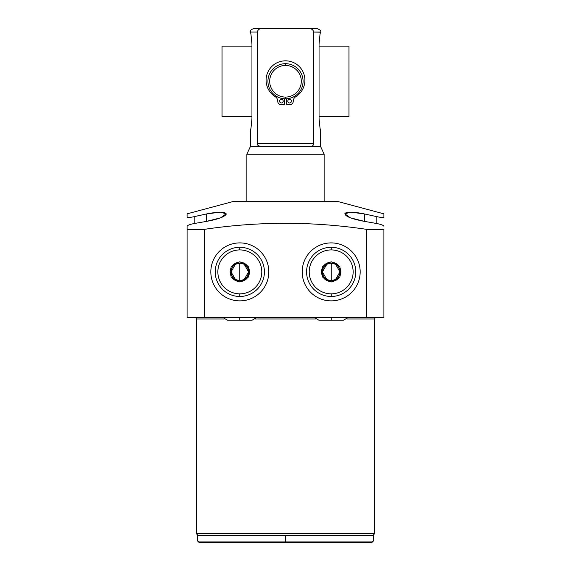 <?xml version="1.0" encoding="UTF-8"?>
<svg xmlns="http://www.w3.org/2000/svg" width="571" height="571" viewBox="0 0 571 571"><rect width="100%" height="100%" fill="white"/><g stroke="black" fill="none" stroke-linecap="round" stroke-linejoin="round"><path stroke-width="0.86" d="M383.89 229.335L383.89 317.562L366.532 317.562L366.532 229.335L383.89 229.335L366.532 229.335C312.523 221.305 258.499 221.305 204.468 229.335L204.468 317.562L187.11 317.562L187.11 229.335L204.468 229.335L187.11 229.335L187.11 226.209C187.531 225.295 189.872 224.41 194.14 223.546L206.438 221.398C217.551 219.407 224.11 217.073 226.109 214.389C225.93 211.584 219.378 211.441 206.438 213.968L194.14 216.666C189.85 217.565 187.509 217.787 187.11 217.337L187.11 213.847L232.79 201.606L187.11 213.847L187.11 217.337C187.509 217.787 189.85 217.565 194.14 216.666L194.14 223.546L206.438 221.398L206.438 213.968L194.14 216.666L194.14 223.546C189.872 224.41 187.531 225.295 187.11 226.209L187.11 317.562L204.468 317.562L204.468 229.335C258.499 221.305 312.523 221.305 366.532 229.335L366.532 317.562L204.468 317.562L383.89 317.562L383.89 229.335M338.21 201.606L232.79 201.606L338.21 201.606L383.89 213.847L338.21 201.606M374.697 318.968A1.406 1.406 90 0 1 376.103 317.562A1.406 1.406 -90 0 0 374.697 318.968L346.861 318.968L374.697 318.968L374.697 533.664L196.303 533.664L196.303 318.968L224.139 318.968L196.303 318.968A1.406 1.406 -90 0 0 194.897 317.562A1.406 1.406 90 0 1 196.303 318.968M255.501 318.968L315.499 318.968L255.501 318.968M196.303 533.664L198.058 535.42L196.303 533.664L374.697 533.664L372.942 535.42L374.697 533.664M383.89 213.847L383.89 217.337C383.491 217.787 381.15 217.565 376.86 216.666L364.562 213.968C353.784 211.77 347.268 211.577 345.005 213.39C344.663 216.209 351.186 218.879 364.562 221.398L376.86 223.546C381.128 224.41 383.469 225.295 383.89 226.209C383.469 225.295 381.128 224.41 376.86 223.546L364.562 221.398L364.562 213.968L376.86 216.666L376.86 223.546L376.86 216.666C381.15 217.565 383.491 217.787 383.89 217.337M302.187 271.882A28.993 28.993 0 0 0 331.18 300.874A28.993 28.993 0 0 0 360.173 271.882A28.993 28.993 0 0 0 331.18 242.896A28.993 28.993 0 0 0 302.187 271.882A28.993 28.993 0 0 0 331.18 300.874A28.993 28.993 0 0 0 360.173 271.882A28.993 28.993 0 0 0 331.18 242.896A28.993 28.993 0 0 0 302.187 271.882M210.827 271.882A28.993 28.993 0 0 0 239.82 300.874A28.993 28.993 0 0 0 268.813 271.882A28.993 28.993 0 0 0 239.82 242.896A28.993 28.993 0 0 0 210.827 271.882A28.993 28.993 0 0 0 239.82 300.874A28.993 28.993 0 0 0 268.813 271.882A28.993 28.993 0 0 0 239.82 242.896A28.993 28.993 0 0 0 210.827 271.882M372.942 535.42L285.5 535.42L373.348 535.42L373.348 541.044L285.5 541.044L285.5 535.42L285.5 541.044L197.652 541.044L285.5 541.044L285.5 542.45L199.058 542.45L197.652 541.044L197.652 535.42L285.5 535.42M371.942 542.45L285.5 542.45L285.5 541.044L373.348 541.044L371.942 542.45M364.562 213.968L350.822 212.148L344.813 213.797L350.294 217.801L364.562 221.398L364.562 213.968M206.438 213.968L206.438 221.398L220.706 217.801L226.187 213.797L220.178 212.148L206.438 213.968M324.15 201.606L324.15 154.17L320.638 146.633L320.638 130.345L320.638 146.633L324.15 154.17L324.15 201.606M246.85 154.17L246.85 201.606L246.85 154.17L324.15 154.17L246.85 154.17L250.362 146.633L246.85 154.17M250.362 130.345L250.362 146.633L320.638 146.633L250.362 146.633L250.362 130.345C250.733 130.609 251.269 126.541 251.954 118.154L251.954 44.36C251.183 35.473 250.648 31.405 250.362 32.169L250.362 32.169C250.648 31.405 251.183 35.473 251.954 44.36L251.954 118.154C251.269 126.541 250.733 130.609 250.362 130.345M320.638 32.169L313.607 32.062C313.236 29.82 311.723 28.65 309.075 28.55L317.126 28.55C320.252 29.899 321.423 31.07 320.638 32.062L320.638 32.169C320.274 31.855 319.739 35.923 319.046 44.36L319.046 118.154C319.824 127.076 320.352 131.137 320.638 130.345C320.352 131.137 319.824 127.076 319.046 118.154L319.046 44.36C319.739 35.923 320.274 31.855 320.638 32.169M250.362 32.062L257.393 32.062L250.362 32.062C251.026 31.084 249.02 30.284 253.874 28.55L261.925 28.55C259.277 28.643 257.764 29.813 257.393 32.062L257.393 143.449C257.4 145.098 258.185 146.033 259.734 146.262L311.266 146.262C312.815 146.033 313.6 145.098 313.607 143.449L313.607 32.062L320.638 32.062M312.344 145.983L311.559 146.247L312.344 145.983M259.705 146.262L257.849 145.191L259.705 146.262M257.5 144.356L257.393 143.578L257.5 144.356M313.607 32.062L313.607 143.449L257.393 143.449C257.4 145.098 258.185 146.033 259.734 146.262L311.266 146.262C312.815 146.033 313.6 145.098 313.607 143.449L257.393 143.449L257.393 32.062C257.764 29.813 259.277 28.643 261.925 28.55L309.075 28.55C311.723 28.65 313.236 29.82 313.607 32.062L313.586 31.698M261.925 28.55L309.075 28.55M285.5 98.826A17.573 17.573 0 0 0 303.073 81.26A17.573 17.573 0 0 0 285.5 63.688A17.573 17.573 0 0 1 303.073 81.26A17.573 17.573 0 0 1 285.5 98.826L285.5 97.07A15.81 15.81 0 0 0 301.31 81.26A15.81 15.81 0 0 0 285.5 65.444L285.5 63.688A17.573 17.573 0 0 0 267.927 81.26A17.573 17.573 0 0 0 285.5 98.826A17.573 17.573 0 0 1 267.927 81.26A17.573 17.573 0 0 1 285.5 63.688L285.5 65.444A15.81 15.81 0 0 1 301.31 81.26A15.81 15.81 0 0 1 285.5 97.07A15.81 15.81 0 0 1 269.69 81.26A15.81 15.81 0 0 1 285.5 65.444A15.81 15.81 0 0 0 269.69 81.26A15.81 15.81 0 0 0 285.5 97.07L285.5 98.826M286.471 104.786L289.611 104.786L286.471 104.786L286.471 98.797L286.471 104.786L289.611 104.786A3.654 3.654 0 0 0 293.266 101.131A5.196 5.196 0 0 1 295.721 96.72A19.4 19.4 0 0 0 300.232 67.599A19.4 19.4 0 0 0 270.768 67.599A19.4 19.4 0 0 0 275.279 96.72A5.196 5.196 0 0 1 277.734 101.131A3.654 3.654 0 0 0 281.389 104.786L284.529 104.786L284.529 98.797L284.529 104.786L281.389 104.786A3.654 3.654 0 0 1 277.734 101.131A5.196 5.196 0 0 0 275.279 96.72A5.196 5.196 0 0 1 277.734 101.131M283.216 101.131A1.827 1.827 0 0 1 281.389 102.958A1.827 1.827 0 0 1 279.562 101.131A1.827 1.827 0 0 1 281.389 99.304A1.827 1.827 0 0 1 283.216 101.131A1.827 1.827 0 0 0 281.389 99.304A1.827 1.827 0 0 0 279.562 101.131A1.827 1.827 0 0 0 281.389 102.958A1.827 1.827 0 0 0 283.216 101.131M291.438 101.131A1.827 1.827 0 0 1 289.611 102.958A1.827 1.827 0 0 1 287.784 101.131A1.827 1.827 0 0 1 289.611 99.304A1.827 1.827 0 0 1 291.438 101.131A1.827 1.827 0 0 0 289.611 99.304A1.827 1.827 0 0 0 287.784 101.131A1.827 1.827 0 0 0 289.611 102.958A1.827 1.827 0 0 0 291.438 101.131M289.611 104.786A3.654 3.654 0 0 0 293.266 101.131A5.196 5.196 0 0 1 295.721 96.72A19.4 19.4 0 0 0 300.232 67.599A19.4 19.4 0 0 0 270.768 67.599A19.4 19.4 0 0 0 275.279 96.72M326.897 279.554L331.18 280.668L331.18 263.103L326.897 264.216M335.462 264.216L331.18 263.103A8.786 8.786 0 0 0 326.79 264.273A8.786 8.786 0 0 1 331.18 263.103A8.786 8.786 0 0 0 326.79 264.273L322.394 271.882L326.79 279.49A8.786 8.786 0 0 0 331.18 280.668A8.786 8.786 0 0 1 322.394 271.882A8.786 8.786 0 0 0 326.79 279.49A8.786 8.786 0 0 1 326.79 264.273A8.786 8.786 0 0 0 322.394 271.882M331.18 247.286A24.596 24.596 0 0 0 306.584 271.882A24.596 24.596 0 0 0 331.18 296.477A24.596 24.596 0 0 1 306.584 271.882A24.596 24.596 0 0 1 331.18 247.286L331.18 249.92A21.962 21.962 0 0 0 309.218 271.882A21.962 21.962 0 0 0 331.18 293.844L331.18 296.477A24.596 24.596 0 0 0 355.776 271.882A24.596 24.596 0 0 0 331.18 247.286A24.596 24.596 0 0 1 355.776 271.882A24.596 24.596 0 0 1 331.18 296.477L331.18 293.844A21.962 21.962 0 0 0 353.142 271.882A21.962 21.962 0 0 0 331.18 249.92A21.962 21.962 0 0 0 309.218 271.882A21.962 21.962 0 0 0 331.18 293.844A21.962 21.962 0 0 0 353.142 271.882A21.962 21.962 0 0 0 331.18 249.92L331.18 247.286M323.3 266.286A9.664 9.664 0 0 1 330.274 262.26L331.18 261.739L332.086 262.26A9.664 9.664 0 0 1 339.06 266.286L339.966 266.814L339.966 267.856A9.664 9.664 0 0 1 339.966 275.907L339.966 276.956L339.06 277.477A9.664 9.664 0 0 1 332.086 281.503L331.18 282.024L330.274 281.503A9.664 9.664 0 0 1 323.3 277.477L322.394 276.956L322.394 275.907A9.664 9.664 0 0 1 322.394 267.856L322.394 266.814L330.274 262.26A9.664 9.664 0 0 0 323.3 266.286L331.18 261.739L339.06 266.286A9.664 9.664 0 0 0 332.086 262.26L339.966 266.814L339.966 275.907A9.664 9.664 0 0 0 339.966 267.856L339.966 276.956L332.086 281.503A9.664 9.664 0 0 0 339.06 277.477L331.18 282.024L323.3 277.477A9.664 9.664 0 0 0 330.274 281.503L322.394 276.956L322.394 267.856A9.664 9.664 0 0 0 322.394 275.907L322.394 266.814L323.3 266.286M326.79 279.49A8.786 8.786 0 0 0 339.966 271.882A8.786 8.786 0 0 1 331.18 280.668A8.786 8.786 0 0 0 335.57 279.49L339.966 271.882L335.57 264.273A8.786 8.786 0 0 0 331.18 263.103L331.18 280.668L335.462 279.554M339.966 271.882A8.786 8.786 0 0 0 335.57 264.273A8.786 8.786 0 0 1 339.966 271.882A8.786 8.786 0 0 0 331.18 263.103A8.786 8.786 0 0 1 335.57 264.273M244.102 264.216L239.82 263.103L239.82 280.668L244.102 279.554M235.537 279.554L239.82 280.668A8.786 8.786 0 0 0 248.606 271.882A8.786 8.786 0 0 1 239.82 280.668A8.786 8.786 0 0 0 244.21 279.49L248.606 271.882L244.21 264.273A8.786 8.786 0 0 0 239.82 263.103A8.786 8.786 0 0 1 244.21 264.273A8.786 8.786 0 0 0 239.82 263.103L235.537 264.216M239.82 296.477A24.596 24.596 0 0 0 264.416 271.882A24.596 24.596 0 0 0 239.82 247.286A24.596 24.596 0 0 1 264.416 271.882A24.596 24.596 0 0 1 239.82 296.477L239.82 293.844A21.962 21.962 0 0 0 261.782 271.882A21.962 21.962 0 0 0 239.82 249.92L239.82 247.286A24.596 24.596 0 0 0 215.224 271.882A24.596 24.596 0 0 0 239.82 296.477A24.596 24.596 0 0 1 215.224 271.882A24.596 24.596 0 0 1 239.82 247.286L239.82 249.92A21.962 21.962 0 0 1 261.782 271.882A21.962 21.962 0 0 1 239.82 293.844A21.962 21.962 0 0 1 217.858 271.882A21.962 21.962 0 0 1 239.82 249.92A21.962 21.962 0 0 0 217.858 271.882A21.962 21.962 0 0 0 239.82 293.844L239.82 296.477M247.7 266.286A9.664 9.664 0 0 0 240.726 262.26L239.82 261.739L238.914 262.26A9.664 9.664 0 0 0 231.94 266.286L231.034 266.814L231.034 267.856A9.664 9.664 0 0 0 231.034 275.907L231.034 276.956L231.94 277.477A9.664 9.664 0 0 0 238.914 281.503L239.82 282.024L240.726 281.503A9.664 9.664 0 0 0 247.7 277.477L248.606 276.956L248.606 275.907A9.664 9.664 0 0 0 248.606 267.856L248.606 266.814L247.7 266.286A9.664 9.664 0 0 0 240.726 262.26L247.7 266.286L239.82 261.739L238.914 262.26A9.664 9.664 0 0 0 231.94 266.286L238.914 262.26L231.034 266.814L231.034 267.856A9.664 9.664 0 0 0 231.034 275.907L231.034 267.856L231.034 276.956L231.94 277.477A9.664 9.664 0 0 0 238.914 281.503L231.94 277.477L239.82 282.024L240.726 281.503A9.664 9.664 0 0 0 247.7 277.477L240.726 281.503L248.606 276.956L248.606 275.907A9.664 9.664 0 0 0 248.606 267.856L248.606 275.907L248.606 266.814L247.7 266.286M248.606 271.882A8.786 8.786 0 0 0 244.21 264.273A8.786 8.786 0 0 1 244.21 279.49M239.82 271.882L239.82 263.103A8.786 8.786 0 0 0 235.43 264.273L231.034 271.882L235.43 279.49A8.786 8.786 0 0 0 239.82 280.668L239.82 271.882M239.82 280.668A8.786 8.786 0 0 1 235.43 279.49A8.786 8.786 0 0 0 239.82 280.668M231.034 271.882A8.786 8.786 0 0 1 239.82 263.103A8.786 8.786 0 0 0 235.43 279.49A8.786 8.786 0 0 1 235.43 264.273M348.945 116.398L348.945 46.123L319.046 46.123L348.945 46.123L348.945 116.398L319.046 116.398L348.945 116.398M222.055 46.123L222.055 116.398L251.954 116.398L222.055 116.398L222.055 46.123L251.954 46.123L222.055 46.123M331.18 317.562L331.18 320.203L331.18 317.562M222.954 317.562L227.522 320.203L239.82 320.203L239.82 317.562L239.82 320.203L252.118 320.203L256.686 317.562M314.314 317.562L318.882 320.203L343.478 320.203L348.046 317.562"/></g></svg>
